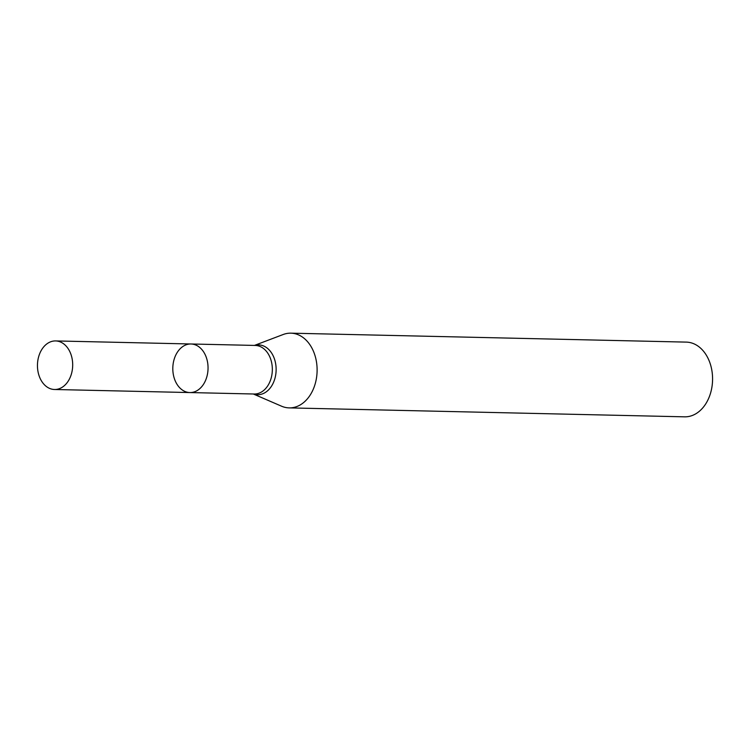 <?xml version="1.0" encoding="UTF-8"?>
<svg xmlns="http://www.w3.org/2000/svg" width="750" height="750" viewBox="0 0 750 750"><rect width="100%" height="100%" fill="white"/><g stroke="black" fill="none" stroke-linecap="round" stroke-linejoin="round"><path stroke-width="1.12" d="M254.419 345.422L283.163 334.519A37.369 27.103 91.3 0 1 290.85 333.169A37.369 27.103 91.3 0 1 293.25 333.366A37.369 27.103 91.3 0 1 317.034 372.797A37.369 27.103 91.3 0 1 289.153 407.887A37.369 27.103 91.3 0 1 286.753 407.681A37.369 27.103 91.3 0 1 281.541 406.191L253.322 393.994M289.153 407.887L684.619 416.831A37.369 27.103 -88.7 0 0 712.5 381.75A37.369 27.103 -88.7 0 0 688.716 342.319A37.369 27.103 -88.7 0 0 686.306 342.113L290.85 333.169M188.316 392.428A24.291 17.616 -88.7 0 0 189.881 392.559A24.291 17.616 -88.7 0 0 208.003 369.75A24.291 17.616 -88.7 0 0 192.544 344.119A24.291 17.616 -88.7 0 0 190.978 343.988A24.291 17.616 -88.7 0 0 172.856 366.797A24.291 17.616 -88.7 0 0 188.316 392.428M52.959 389.363A24.291 17.616 -88.7 0 0 54.525 389.494A24.291 17.616 -88.7 0 0 72.684 365.606A24.291 17.616 -88.7 0 0 55.622 340.931A24.291 17.616 -88.7 0 0 37.5 363.731A24.291 17.616 -88.7 0 0 52.959 389.363M190.978 343.988L255.272 345.441A24.291 17.616 -88.7 0 1 256.828 345.581A24.291 17.616 -88.7 0 1 272.288 371.203A24.291 17.616 -88.7 0 1 254.166 394.012L189.881 392.559A24.291 17.616 -88.7 0 0 208.041 368.672A24.291 17.616 -88.7 0 0 190.978 343.988L55.622 340.931M253.434 393.994A24.928 18.084 -88.7 0 0 275.812 374.119A24.928 18.084 -88.7 0 0 260.212 345.019A24.928 18.084 -88.7 0 0 254.541 345.431M189.881 392.559L54.525 389.494"/></g></svg>
